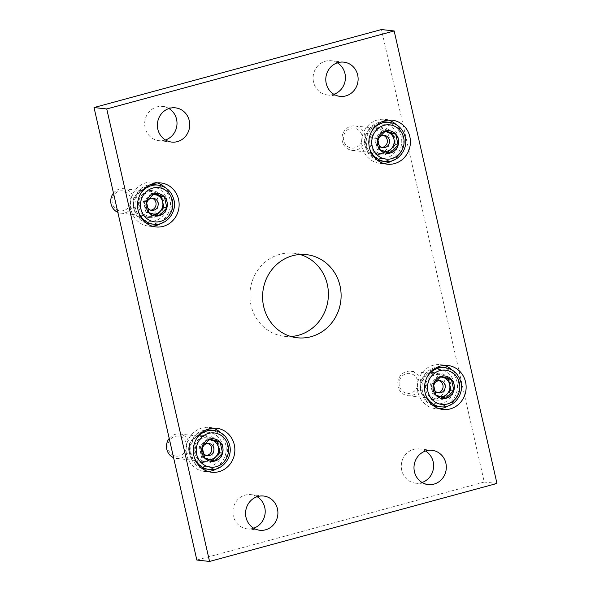 <?xml version="1.0" encoding="UTF-8"?>
<svg xmlns="http://www.w3.org/2000/svg" width="591" height="591" viewBox="0 0 591 591"><rect width="100%" height="100%" fill="white"/><g stroke="black" fill="none" stroke-linecap="round" stroke-linejoin="round"><path stroke-width="0.44" stroke-dasharray="2.96 2.22" d="M389.277 137.415A13.534 12.692 96.3 0 0 378.417 127.316A13.534 12.692 96.3 0 0 364.307 139.365A13.534 12.692 96.3 0 0 375.433 154.214A13.534 12.692 96.3 0 0 389.277 137.415M385.406 154.473A13.534 12.692 96.3 0 0 394.781 138.021A13.534 12.692 96.3 0 0 383.921 127.929A13.534 12.692 96.3 0 0 369.811 139.978A13.534 12.692 96.3 0 0 380.936 154.82A13.534 12.692 96.3 0 0 385.406 154.473M157.989 200.172A13.534 12.692 96.3 0 0 147.137 190.08A13.534 12.692 96.3 0 0 133.027 202.122A13.534 12.692 96.3 0 0 144.152 216.971A13.534 12.692 96.3 0 0 157.989 200.172M154.125 217.237A13.534 12.692 96.3 0 0 163.5 200.785A13.534 12.692 96.3 0 0 152.641 190.686A13.534 12.692 96.3 0 0 138.53 202.735A13.534 12.692 96.3 0 0 149.656 217.584A13.534 12.692 96.3 0 0 154.125 217.237M445.008 382.717A13.534 12.692 96.3 0 0 434.149 372.618A13.534 12.692 96.3 0 0 420.038 384.667A13.534 12.692 96.3 0 0 431.164 399.516A13.534 12.692 96.3 0 0 445.008 382.717M441.137 399.775A13.534 12.692 96.3 0 0 450.512 383.323A13.534 12.692 96.3 0 0 439.652 373.231A13.534 12.692 96.3 0 0 425.542 385.273A13.534 12.692 96.3 0 0 436.668 400.122A13.534 12.692 96.3 0 0 441.137 399.775M213.72 445.474A13.534 12.692 96.3 0 0 202.868 435.375A13.534 12.692 96.3 0 0 188.758 447.424A13.534 12.692 96.3 0 0 199.884 462.273A13.534 12.692 96.3 0 0 213.72 445.474M209.857 462.539A13.534 12.692 96.3 0 0 219.231 446.087A13.534 12.692 96.3 0 0 208.372 435.988A13.534 12.692 96.3 0 0 194.262 448.037A13.534 12.692 96.3 0 0 205.387 462.886A13.534 12.692 96.3 0 0 209.857 462.539M196.84 560.039L484.258 482.049L381.454 29.55M496.965 483.453L484.258 482.049M300.051 254.492A41.821 39.235 96.3 0 0 293.764 253.229A41.821 39.235 96.3 0 0 250.156 290.469A41.821 39.235 96.3 0 0 284.537 336.36A41.821 39.235 96.3 0 0 290.949 336.508M425.55 451.029A17.22 16.156 96.3 0 0 419.351 448.924A17.22 16.156 96.3 0 0 401.392 464.26A17.22 16.156 96.3 0 0 415.554 483.157A17.22 16.156 96.3 0 0 422.055 482.47M168.945 108.53A17.22 16.156 96.3 0 0 162.747 106.432A17.22 16.156 96.3 0 0 144.788 121.768A17.22 16.156 96.3 0 0 158.949 140.665A17.22 16.156 96.3 0 0 165.45 139.971M337.35 62.831A17.22 16.156 96.3 0 0 331.152 60.733A17.22 16.156 96.3 0 0 313.2 76.069A17.22 16.156 96.3 0 0 327.355 94.966A17.22 16.156 96.3 0 0 333.863 94.272M257.137 496.728A17.22 16.156 96.3 0 0 250.939 494.63A17.22 16.156 96.3 0 0 232.987 509.959A17.22 16.156 96.3 0 0 247.141 528.856A17.22 16.156 96.3 0 0 253.65 528.169M216.712 468.781A22.14 20.774 96.3 0 0 227.084 443.952A22.14 20.774 96.3 0 0 220.716 432.723M212.886 428.165A22.14 20.774 96.3 0 0 209.317 427.433A22.14 20.774 96.3 0 0 186.231 447.143A22.14 20.774 96.3 0 0 204.434 471.441A22.14 20.774 96.3 0 0 208.069 471.507M447.993 406.017A22.14 20.774 96.3 0 0 458.365 381.195A22.14 20.774 96.3 0 0 451.997 369.959M444.166 365.408A22.14 20.774 96.3 0 0 440.598 364.669A22.14 20.774 96.3 0 0 417.512 384.386A22.14 20.774 96.3 0 0 435.715 408.684A22.14 20.774 96.3 0 0 439.357 408.743M160.981 223.479A22.14 20.774 96.3 0 0 171.353 198.65A22.14 20.774 96.3 0 0 164.985 187.421M157.154 182.87A22.14 20.774 96.3 0 0 153.586 182.131A22.14 20.774 96.3 0 0 130.5 201.841A22.14 20.774 96.3 0 0 148.703 226.139A22.14 20.774 96.3 0 0 152.338 226.205M392.261 160.715A22.14 20.774 96.3 0 0 402.634 135.893A22.14 20.774 96.3 0 0 396.265 124.664M388.435 120.106A22.14 20.774 96.3 0 0 384.874 119.367A22.14 20.774 96.3 0 0 361.788 139.084A22.14 20.774 96.3 0 0 379.983 163.382A22.14 20.774 96.3 0 0 383.625 163.441M393.658 138.331A12.3 11.539 -83.7 0 1 381.069 153.601A12.3 11.539 -83.7 0 1 370.956 140.104A12.3 11.539 -83.7 0 1 383.788 129.148A12.3 11.539 -83.7 0 1 393.658 138.331M364.795 135.125A12.3 11.539 -83.7 0 1 352.214 150.395A12.3 11.539 -83.7 0 1 342.1 136.898A12.3 11.539 -83.7 0 1 354.925 125.949A12.3 11.539 -83.7 0 1 364.795 135.125M361.951 135.598A10.04 9.419 -83.7 0 1 350.123 147.743A10.04 9.419 -83.7 0 1 346.296 130.914A10.04 9.419 -83.7 0 1 361.951 135.598M387.836 152.279L387.467 152.655L377.235 149.597L374.738 138.597L382.473 130.655L384.926 131.394M385.096 151.488A9.84 9.234 -83.7 0 1 382.355 151.126A9.84 9.234 -83.7 0 1 375.987 144.093A9.84 9.234 -83.7 0 1 378.602 134.622A9.84 9.234 -83.7 0 1 384.364 131.852M374.738 138.597L377.701 138.922M377.235 149.597L380.198 149.922M382.473 130.655L385.435 130.988M387.467 152.655L390.429 152.988M381.971 147.41A6.154 5.77 -83.7 0 1 380.9 147.395A6.154 5.77 -83.7 0 1 375.965 142.808A6.154 5.77 -83.7 0 1 382.259 135.169A6.154 5.77 -83.7 0 1 383.308 135.391M378.299 143.776A6.154 5.77 -83.7 0 1 377.922 141.493M162.377 201.088A12.3 11.539 -83.7 0 1 149.789 216.358A12.3 11.539 -83.7 0 1 139.675 202.861A12.3 11.539 -83.7 0 1 152.508 191.912A12.3 11.539 -83.7 0 1 162.377 201.088M113.479 193.117A12.3 11.539 -83.7 0 1 123.645 188.706A12.3 11.539 -83.7 0 1 133.514 197.889A12.3 11.539 -83.7 0 1 120.933 213.159A12.3 11.539 -83.7 0 1 117.845 212.346M130.67 198.362A10.04 9.419 -83.7 0 1 118.835 210.507A10.04 9.419 -83.7 0 1 115.016 193.671A10.04 9.419 -83.7 0 1 130.67 198.362M156.556 215.035L156.187 215.42L145.955 212.354L143.458 201.354L151.185 193.42L153.645 194.151M153.815 214.245A9.84 9.234 -83.7 0 1 151.074 213.883A9.84 9.234 -83.7 0 1 144.706 206.857A9.84 9.234 -83.7 0 1 147.322 197.387A9.84 9.234 -83.7 0 1 153.084 194.616M143.458 201.354L146.42 201.686M145.955 212.354L148.917 212.686M151.185 193.42L154.155 193.745M156.187 215.42L159.149 215.745M150.69 210.167A6.154 5.77 -83.7 0 1 149.619 210.152A6.154 5.77 -83.7 0 1 144.684 205.565A6.154 5.77 -83.7 0 1 150.978 197.926A6.154 5.77 -83.7 0 1 152.027 198.155M147.019 206.54A6.154 5.77 -83.7 0 1 146.642 204.25M218.109 446.39A12.3 11.539 -83.7 0 1 205.52 461.66A12.3 11.539 -83.7 0 1 195.407 448.163A12.3 11.539 -83.7 0 1 208.231 437.214A12.3 11.539 -83.7 0 1 218.109 446.39M169.211 438.419A12.3 11.539 -83.7 0 1 179.376 434.008A12.3 11.539 -83.7 0 1 189.246 443.184A12.3 11.539 -83.7 0 1 176.657 458.461A12.3 11.539 -83.7 0 1 173.577 457.648M186.401 443.664A10.04 9.419 -83.7 0 1 174.567 455.801A10.04 9.419 -83.7 0 1 170.747 438.973A10.04 9.419 -83.7 0 1 186.401 443.664M212.287 460.337L211.918 460.721L201.686 457.656L199.189 446.656L206.916 438.721L209.377 439.453M209.546 459.547A9.84 9.234 -83.7 0 1 206.806 459.185A9.84 9.234 -83.7 0 1 200.438 452.159A9.84 9.234 -83.7 0 1 203.053 442.689A9.84 9.234 -83.7 0 1 208.815 439.918M199.189 446.656L202.152 446.988M201.686 457.656L204.649 457.988M206.916 438.721L209.886 439.047M211.918 460.721L214.88 461.046M206.422 455.469A6.154 5.77 -83.7 0 1 205.35 455.454A6.154 5.77 -83.7 0 1 200.415 450.867A6.154 5.77 -83.7 0 1 206.71 443.228A6.154 5.77 -83.7 0 1 207.759 443.449M202.75 451.842A6.154 5.77 -83.7 0 1 202.373 449.552M449.389 383.633A12.3 11.539 -83.7 0 1 436.801 398.903A12.3 11.539 -83.7 0 1 426.687 385.406A12.3 11.539 -83.7 0 1 439.519 374.45A12.3 11.539 -83.7 0 1 449.389 383.633M420.526 380.427A12.3 11.539 -83.7 0 1 407.945 395.697A12.3 11.539 -83.7 0 1 397.832 382.2A12.3 11.539 -83.7 0 1 410.656 371.244A12.3 11.539 -83.7 0 1 420.526 380.427M417.682 380.9A10.04 9.419 -83.7 0 1 405.847 393.045A10.04 9.419 -83.7 0 1 402.028 376.216A10.04 9.419 -83.7 0 1 417.682 380.9M443.568 397.573L443.198 397.957L432.967 394.899L430.47 383.899L438.197 375.957L440.657 376.696M440.827 396.79A9.84 9.234 -83.7 0 1 438.086 396.428A9.84 9.234 -83.7 0 1 431.718 389.395A9.84 9.234 -83.7 0 1 434.333 379.924A9.84 9.234 -83.7 0 1 440.096 377.154M430.47 383.899L433.432 384.224M432.967 394.899L435.929 395.224M438.197 375.957L441.167 376.29M443.198 397.957L446.161 398.29M437.702 392.705A6.154 5.77 -83.7 0 1 436.631 392.697A6.154 5.77 -83.7 0 1 431.696 388.102A6.154 5.77 -83.7 0 1 437.99 380.471A6.154 5.77 -83.7 0 1 439.039 380.693M434.03 389.077A6.154 5.77 -83.7 0 1 433.654 386.795M389.255 122.33A19.68 18.461 -83.7 0 1 405.049 137.016A19.68 18.461 -83.7 0 1 384.918 161.454M369.767 148.998A19.68 18.461 -83.7 0 1 371.746 131.165M385.443 121.909A19.68 18.461 -83.7 0 1 401.237 136.595A19.68 18.461 -83.7 0 1 381.106 161.033M377.287 160.161A19.68 18.461 -83.7 0 1 364.928 139.432A19.68 18.461 -83.7 0 1 381.535 121.916M398.149 137.112A17.22 16.156 -83.7 0 1 377.848 157.945A17.22 16.156 -83.7 0 1 371.288 129.067A17.22 16.156 -83.7 0 1 398.149 137.112M157.974 185.094A19.68 18.461 -83.7 0 1 173.769 199.78A19.68 18.461 -83.7 0 1 153.63 224.211M138.486 211.755A19.68 18.461 -83.7 0 1 140.466 193.922M154.162 184.673A19.68 18.461 -83.7 0 1 169.957 199.352A19.68 18.461 -83.7 0 1 149.826 223.79M146.007 222.925A19.68 18.461 -83.7 0 1 133.647 202.196A19.68 18.461 -83.7 0 1 150.254 184.68L138.966 190.339L133.492 202.174L136.24 214.925L146.021 222.94M166.869 199.869A17.22 16.156 -83.7 0 1 146.568 220.709A17.22 16.156 -83.7 0 1 140.008 191.831A17.22 16.156 -83.7 0 1 166.869 199.869M213.706 430.396A19.68 18.461 -83.7 0 1 229.5 445.082A19.68 18.461 -83.7 0 1 209.362 469.513M194.217 457.057A19.68 18.461 -83.7 0 1 196.19 439.224M209.894 429.967A19.68 18.461 -83.7 0 1 225.688 444.654A19.68 18.461 -83.7 0 1 205.557 469.091M206 429.967L194.698 435.641L189.223 447.476L191.964 460.226L201.753 468.235A19.68 18.461 -83.7 0 1 189.379 447.49A19.68 18.461 -83.7 0 1 205.986 429.982M222.593 445.171A17.22 16.156 -83.7 0 1 202.299 466.003A17.22 16.156 -83.7 0 1 195.739 437.133A17.22 16.156 -83.7 0 1 222.593 445.171M444.986 367.632A19.68 18.461 -83.7 0 1 460.781 382.318A19.68 18.461 -83.7 0 1 440.642 406.756M425.498 394.3A19.68 18.461 -83.7 0 1 427.478 376.467M441.174 367.21A19.68 18.461 -83.7 0 1 456.969 381.897A19.68 18.461 -83.7 0 1 436.838 406.327M437.281 367.21L425.978 372.877L420.504 384.719L423.252 397.462L433.033 405.478A19.68 18.461 -83.7 0 1 420.659 384.734A19.68 18.461 -83.7 0 1 437.266 367.218M453.881 382.414A17.22 16.156 -83.7 0 1 433.58 403.247A17.22 16.156 -83.7 0 1 427.02 374.369A17.22 16.156 -83.7 0 1 453.881 382.414M383.921 127.929L378.417 127.316M380.936 154.82L375.433 154.214M152.641 190.686L147.137 190.08M149.656 217.584L144.152 216.971M439.652 373.231L434.149 372.618M436.668 400.122L431.164 399.516M208.372 435.988L202.868 435.375M205.387 462.886L199.884 462.273M306.463 254.64L293.764 253.229M297.236 337.771L284.537 336.36M263.645 496.034L250.939 494.63M259.848 530.267L247.141 528.856M343.859 62.144L331.152 60.733M340.061 96.37L327.355 94.966M175.446 107.843L162.747 106.432M171.649 142.076L158.949 140.665M432.051 450.335L419.351 448.924M428.253 484.568L415.554 483.157M204.434 471.441L211.637 472.239M209.317 427.433L216.52 428.231M435.715 408.684L442.918 409.482M440.598 364.669L447.801 365.467M148.703 226.139L155.906 226.937M153.586 182.131L160.789 182.929M379.983 163.382L387.186 164.18M384.874 119.367L392.069 120.172M377.309 160.176L367.521 152.16L364.773 139.417L370.247 127.582L381.55 121.909M383.788 129.148L354.925 125.949M381.069 153.601L352.214 150.395M384.379 135.405L382.259 135.169M383.02 147.632L380.9 147.395M152.508 191.912L123.645 188.706M149.789 216.358L120.933 213.159M153.099 198.162L150.978 197.926M151.739 210.389L149.619 210.152M208.231 437.214L179.376 434.008M205.52 461.66L176.657 458.461M208.83 443.464L206.71 443.228M207.471 455.691L205.35 455.454M439.519 374.45L410.656 371.244M436.801 398.903L407.945 395.697M440.11 380.707L437.99 380.471M438.751 392.926L436.631 392.697"/><path stroke-width="0.89" d="M94.035 107.547L196.84 560.039L209.546 561.45L496.965 483.453L394.16 30.961L381.454 29.55L94.035 107.547L106.742 108.951L209.546 561.45M340.024 285.845A41.821 39.235 96.3 0 0 306.463 254.64A41.821 39.235 96.3 0 0 262.855 291.88A41.821 39.235 96.3 0 0 297.236 337.771A41.821 39.235 96.3 0 0 340.024 285.845M290.949 336.508A41.821 39.235 96.3 0 0 327.318 284.434A41.821 39.235 96.3 0 0 300.051 254.492M394.16 30.961L106.742 108.951M465.568 381.993A22.14 20.774 96.3 0 0 447.801 365.467A22.14 20.774 96.3 0 0 424.715 385.184A22.14 20.774 96.3 0 0 442.918 409.482A22.14 20.774 96.3 0 0 465.568 381.993M178.556 199.448A22.14 20.774 96.3 0 0 160.789 182.929A22.14 20.774 96.3 0 0 137.703 202.647A22.14 20.774 96.3 0 0 155.906 226.937A22.14 20.774 96.3 0 0 178.556 199.448M409.836 136.691A22.14 20.774 96.3 0 0 392.069 120.172A22.14 20.774 96.3 0 0 368.983 139.882A22.14 20.774 96.3 0 0 387.186 164.18A22.14 20.774 96.3 0 0 409.836 136.691M234.287 444.75A22.14 20.774 96.3 0 0 216.52 428.231A22.14 20.774 96.3 0 0 193.434 447.941A22.14 20.774 96.3 0 0 211.637 472.239A22.14 20.774 96.3 0 0 234.287 444.75M445.873 463.189A17.22 16.156 96.3 0 0 432.051 450.335A17.22 16.156 96.3 0 0 414.099 465.671A17.22 16.156 96.3 0 0 428.253 484.568A17.22 16.156 96.3 0 0 445.873 463.189M189.268 120.69A17.22 16.156 96.3 0 0 175.446 107.843A17.22 16.156 96.3 0 0 157.494 123.172A17.22 16.156 96.3 0 0 171.649 142.076A17.22 16.156 96.3 0 0 189.268 120.69M357.673 74.991A17.22 16.156 96.3 0 0 343.859 62.144A17.22 16.156 96.3 0 0 325.9 77.473A17.22 16.156 96.3 0 0 340.061 96.37A17.22 16.156 96.3 0 0 357.673 74.991M277.46 508.888A17.22 16.156 96.3 0 0 263.645 496.034A17.22 16.156 96.3 0 0 245.686 511.37A17.22 16.156 96.3 0 0 259.848 530.267A17.22 16.156 96.3 0 0 277.46 508.888M422.055 482.47A17.22 16.156 96.3 0 0 433.166 461.778A17.22 16.156 96.3 0 0 425.55 451.029M165.45 139.971A17.22 16.156 96.3 0 0 176.561 119.286A17.22 16.156 96.3 0 0 168.945 108.53M333.863 94.272A17.22 16.156 96.3 0 0 344.974 73.579A17.22 16.156 96.3 0 0 337.35 62.831M253.65 528.169A17.22 16.156 96.3 0 0 264.761 507.477A17.22 16.156 96.3 0 0 257.137 496.728M220.716 432.723A22.14 20.774 96.3 0 0 212.886 428.165M208.069 471.507A22.14 20.774 96.3 0 0 216.712 468.781M451.997 369.959A22.14 20.774 96.3 0 0 444.166 365.408M439.357 408.743A22.14 20.774 96.3 0 0 447.993 406.017M164.985 187.421A22.14 20.774 96.3 0 0 157.154 182.87M152.338 226.205A22.14 20.774 96.3 0 0 160.981 223.479M396.265 124.664A22.14 20.774 96.3 0 0 388.435 120.106M383.625 163.441A22.14 20.774 96.3 0 0 392.261 160.715M385.435 130.988A11.362 10.66 -83.7 0 1 395.667 134.046L385.435 130.988L377.701 138.922A11.362 10.66 -83.7 0 1 385.435 130.988M398.164 145.046L395.667 134.046A11.362 10.66 -83.7 0 1 398.164 145.046A11.362 10.66 -83.7 0 1 390.429 152.988L398.164 145.046L395.202 144.721L387.836 152.279M380.198 149.922A11.362 10.66 -83.7 0 1 377.701 138.922L380.198 149.922L390.429 152.988A11.362 10.66 -83.7 0 1 380.198 149.922M384.926 131.394L392.697 133.721L395.202 144.721M384.364 131.852A9.84 9.234 -83.7 0 1 387.585 132.192A9.84 9.234 -83.7 0 1 393.953 139.217A9.84 9.234 -83.7 0 1 391.331 148.688A9.84 9.234 -83.7 0 1 385.096 151.488M392.697 133.721L395.667 134.046M383.308 135.391A6.154 5.77 -83.7 0 1 387.194 139.757A6.154 5.77 -83.7 0 1 381.971 147.41M377.922 141.493A6.154 5.77 -83.7 0 1 384.379 135.405A6.154 5.77 -83.7 0 1 389.314 139.993A6.154 5.77 -83.7 0 1 383.02 147.632A6.154 5.77 -83.7 0 1 378.299 143.776M154.155 193.745A11.362 10.66 -83.7 0 1 164.387 196.81L154.155 193.745L146.42 201.686A11.362 10.66 -83.7 0 1 154.155 193.745M166.884 207.81L164.387 196.81A11.362 10.66 -83.7 0 1 166.884 207.81A11.362 10.66 -83.7 0 1 159.149 215.745L166.884 207.81L163.921 207.478L156.556 215.035M148.917 212.686A11.362 10.66 -83.7 0 1 146.42 201.686L148.917 212.686L159.149 215.745A11.362 10.66 -83.7 0 1 148.917 212.686M117.845 212.346A12.3 11.539 -83.7 0 1 113.479 193.117M153.645 194.151L161.417 196.478L163.921 207.478M153.084 194.616A9.84 9.234 -83.7 0 1 156.305 194.949A9.84 9.234 -83.7 0 1 162.673 201.982A9.84 9.234 -83.7 0 1 160.05 211.452A9.84 9.234 -83.7 0 1 153.815 214.245M161.417 196.478L164.387 196.81M152.027 198.155A6.154 5.77 -83.7 0 1 155.913 202.521A6.154 5.77 -83.7 0 1 150.69 210.167M146.642 204.25A6.154 5.77 -83.7 0 1 153.099 198.162A6.154 5.77 -83.7 0 1 158.033 202.75A6.154 5.77 -83.7 0 1 151.739 210.389A6.154 5.77 -83.7 0 1 147.019 206.54M209.886 439.047A11.362 10.66 -83.7 0 1 220.118 442.112L209.886 439.047L202.152 446.988A11.362 10.66 -83.7 0 1 209.886 439.047M222.615 453.112L220.118 442.112A11.362 10.66 -83.7 0 1 222.615 453.112A11.362 10.66 -83.7 0 1 214.88 461.046L222.615 453.112L219.653 452.78L212.287 460.337M204.649 457.988A11.362 10.66 -83.7 0 1 202.152 446.988L204.649 457.988L214.88 461.046A11.362 10.66 -83.7 0 1 204.649 457.988M173.577 457.648A12.3 11.539 -83.7 0 1 169.211 438.419M209.377 439.453L217.148 441.78L219.653 452.78M208.815 439.918A9.84 9.234 -83.7 0 1 212.036 440.251A9.84 9.234 -83.7 0 1 218.404 447.284A9.84 9.234 -83.7 0 1 215.781 456.747A9.84 9.234 -83.7 0 1 209.546 459.547M217.148 441.78L220.118 442.112M207.759 443.449A6.154 5.77 -83.7 0 1 211.644 447.823A6.154 5.77 -83.7 0 1 206.422 455.469M202.373 449.552A6.154 5.77 -83.7 0 1 208.83 443.464A6.154 5.77 -83.7 0 1 213.765 448.052A6.154 5.77 -83.7 0 1 207.471 455.691A6.154 5.77 -83.7 0 1 202.75 451.842M441.167 376.29A11.362 10.66 -83.7 0 1 451.398 379.348L441.167 376.29L433.432 384.224A11.362 10.66 -83.7 0 1 441.167 376.29M453.895 390.348L451.398 379.348A11.362 10.66 -83.7 0 1 453.895 390.348A11.362 10.66 -83.7 0 1 446.161 398.29L453.895 390.348L450.933 390.023L443.568 397.573M435.929 395.224A11.362 10.66 -83.7 0 1 433.432 384.224L435.929 395.224L446.161 398.29A11.362 10.66 -83.7 0 1 435.929 395.224M440.657 376.696L448.429 379.023L450.933 390.023M440.096 377.154A9.84 9.234 -83.7 0 1 443.316 377.486A9.84 9.234 -83.7 0 1 449.685 384.519A9.84 9.234 -83.7 0 1 447.062 393.99A9.84 9.234 -83.7 0 1 440.827 396.79M448.429 379.023L451.398 379.348M439.039 380.693A6.154 5.77 -83.7 0 1 442.925 385.059A6.154 5.77 -83.7 0 1 437.702 392.705M433.654 386.795A6.154 5.77 -83.7 0 1 440.11 380.707A6.154 5.77 -83.7 0 1 445.045 385.295A6.154 5.77 -83.7 0 1 438.751 392.926A6.154 5.77 -83.7 0 1 434.03 389.077M403.653 137.718A17.22 16.156 -83.7 0 1 383.352 158.558A17.22 16.156 -83.7 0 1 376.792 129.68A17.22 16.156 -83.7 0 1 403.653 137.718M371.746 131.165A19.68 18.461 -83.7 0 1 389.255 122.33C397.551 123.711 402.863 128.631 405.204 137.082C408.573 149.656 397.307 163.33 384.918 161.454A19.68 18.461 -83.7 0 1 369.767 148.998M384.918 161.454L381.106 161.033A19.68 18.461 -83.7 0 1 377.287 160.161M381.535 121.916A19.68 18.461 -83.7 0 1 385.443 121.909L389.255 122.33M172.373 200.482A17.22 16.156 -83.7 0 1 152.072 221.315A17.22 16.156 -83.7 0 1 145.512 192.444A17.22 16.156 -83.7 0 1 172.373 200.482M140.466 193.922A19.68 18.461 -83.7 0 1 157.974 185.094C166.27 186.475 171.582 191.388 173.924 199.839C177.293 212.413 166.027 226.087 153.63 224.211A19.68 18.461 -83.7 0 1 138.486 211.755M153.63 224.211L149.826 223.79A19.68 18.461 -83.7 0 1 146.007 222.925M154.162 184.673L150.269 184.673A19.68 18.461 -83.7 0 1 154.162 184.673L157.974 185.094M228.104 445.784A17.22 16.156 -83.7 0 1 207.803 466.617A17.22 16.156 -83.7 0 1 201.243 437.746A17.22 16.156 -83.7 0 1 228.104 445.784M196.19 439.224A19.68 18.461 -83.7 0 1 213.706 430.396C222.002 431.777 227.313 436.69 229.655 445.141C233.024 457.715 221.758 471.389 209.362 469.513A19.68 18.461 -83.7 0 1 194.217 457.057M205.557 469.091A19.68 18.461 -83.7 0 1 201.738 468.22L209.362 469.513M205.986 429.982A19.68 18.461 -83.7 0 1 209.894 429.967L213.706 430.396M459.384 383.02A17.22 16.156 -83.7 0 1 439.083 403.86A17.22 16.156 -83.7 0 1 432.523 374.982A17.22 16.156 -83.7 0 1 459.384 383.02M427.478 376.467A19.68 18.461 -83.7 0 1 444.986 367.632C453.282 369.013 458.594 373.933 460.936 382.384C464.304 394.958 453.038 408.632 440.642 406.756A19.68 18.461 -83.7 0 1 425.498 394.3M436.838 406.327A19.68 18.461 -83.7 0 1 433.018 405.463L440.642 406.756M437.266 367.218A19.68 18.461 -83.7 0 1 441.174 367.21L444.986 367.632M381.106 161.033L377.309 160.176M381.55 121.909L385.443 121.909M149.826 223.79L146.021 222.94M206 429.967L209.894 429.967M437.281 367.21L441.174 367.21"/></g></svg>
